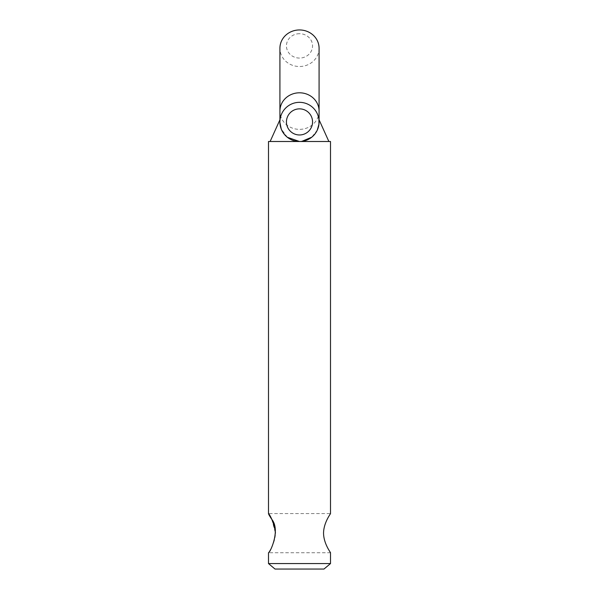<?xml version="1.0" encoding="UTF-8"?>
<svg xmlns="http://www.w3.org/2000/svg" width="599" height="599" viewBox="0 0 599 599"><rect width="100%" height="100%" fill="white"/><g stroke="black" fill="none" stroke-linecap="round" stroke-linejoin="round"><path stroke-width="0.45" stroke-dasharray="3 2.25" d="M287.355 137.283L281.268 129.07M279.928 122.6L279.965 120.579M299.5 141.499L270.127 141.499L280.07 119.471C277.479 124.794 285.596 142.607 299.5 141.499C305.445 141.828 313.869 137.006 315.658 132.978C318.548 128.089 319.641 123.589 318.93 119.471L328.873 141.499L299.5 141.499A19.58 19.58 0 0 1 279.92 121.919A19.58 19.58 0 0 1 299.5 102.332A19.58 19.58 0 0 1 319.08 121.919A19.58 19.58 0 0 1 299.5 141.499A19.58 19.58 0 0 1 279.92 121.919A19.58 19.58 0 0 1 299.5 102.332A19.58 19.58 0 0 1 319.08 121.919A19.58 19.58 0 0 1 299.5 141.499L301.844 141.357M317.29 130.11L311.735 137.208M268.494 563.569L330.506 563.569M323.977 569.05L275.023 569.05M330.506 141.499L268.494 141.499M330.506 552.735L268.494 552.735C268.195 552.757 275.323 543.81 275.458 533.147L271.781 519.348L268.494 513.568L330.506 513.568M299.5 33.701A13.058 12.19 180 0 0 288.194 51.986A13.058 12.19 180 0 0 310.806 51.986A13.058 12.19 180 0 0 299.5 33.701M319.08 48.234A19.58 18.284 0 0 1 299.5 66.511A19.58 18.284 0 0 1 279.92 48.234M319.08 111.077A19.58 18.284 0 0 1 299.5 129.362A19.58 18.284 0 0 1 279.92 111.077M319.08 119.807L319.08 121.777M279.92 119.807L279.92 121.919"/><path stroke-width="0.9" d="M280.07 119.471L270.127 141.499L299.5 141.499L287.355 137.283M281.268 129.07L279.928 122.6M279.965 120.579L280.062 119.568M299.5 141.499A19.58 19.58 0 0 0 319.08 121.919A19.58 19.58 0 0 0 299.5 102.332A19.58 19.58 0 0 0 279.92 121.919A19.58 19.58 0 0 0 299.5 141.499L328.873 141.499L318.93 119.471L318.945 124.233L317.29 130.11M311.735 137.208L301.844 141.357M330.506 563.569L268.494 563.569L275.023 569.05L323.977 569.05L330.506 563.569L330.506 552.735C330.805 552.757 323.677 543.81 323.542 533.147C323.677 522.485 330.805 513.538 330.506 513.568C330.805 513.538 323.677 522.485 323.542 533.147C323.677 543.81 330.805 552.757 330.506 552.735M268.494 513.568L268.494 141.499L330.506 141.499L330.506 513.568M275.458 533.147C273.533 516.36 263.478 506.926 271.759 519.303C280.946 530.407 269.58 553.626 268.494 552.735L268.494 563.569M299.5 108.861A13.058 13.058 0 0 1 310.806 128.448A13.058 13.058 0 0 1 288.194 128.448A13.058 13.058 0 0 1 299.5 108.861M319.08 111.077A19.58 18.284 0 0 0 299.5 92.8A19.58 18.284 0 0 0 279.92 111.077L279.92 48.234A19.58 18.284 0 0 1 299.5 29.95A19.58 18.284 0 0 1 319.08 48.234L319.08 119.807M279.92 111.077L279.92 119.807"/></g></svg>
